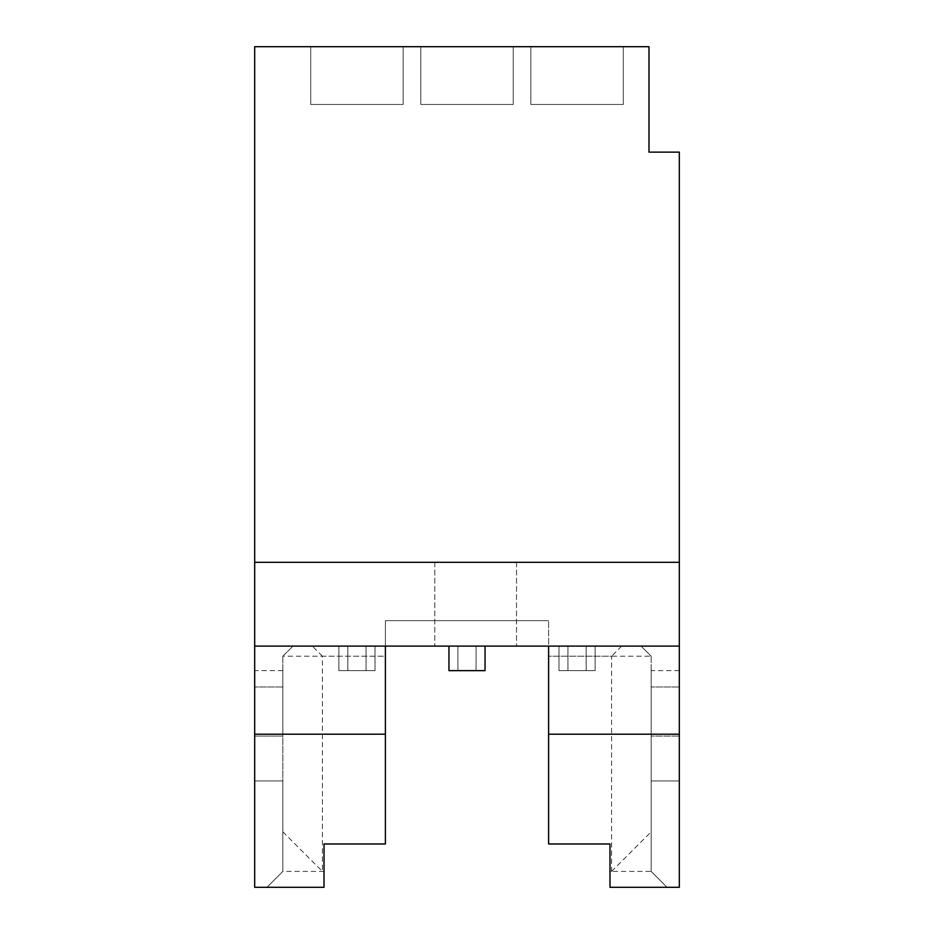 <?xml version="1.0" encoding="UTF-8"?>
<svg xmlns="http://www.w3.org/2000/svg" width="934" height="934" viewBox="0 0 934 934"><rect width="100%" height="100%" fill="white"/><g stroke="black" fill="none" stroke-linecap="round" stroke-linejoin="round"><path stroke-width="0.7" stroke-dasharray="4.67 3.5" d="M403.161 104.468L403.161 46.7L310.718 46.7L310.718 104.468L310.718 46.7L403.161 46.7L310.718 46.7L310.718 104.468L403.161 104.468L403.161 46.7L310.718 46.7L403.161 46.7L403.161 104.468L310.718 104.468L310.718 46.7L403.161 46.7L403.161 104.468L310.718 104.468L403.161 104.468L403.161 46.7L403.161 104.468L310.718 104.468L310.718 46.7L310.718 104.468L403.161 104.468M513.221 104.468L513.221 46.7L420.779 46.7L420.779 104.468L420.779 46.7L513.221 46.7L420.779 46.7L420.779 104.468L513.221 104.468L513.221 46.7L420.779 46.7L513.221 46.7L513.221 104.468L420.779 104.468L420.779 46.7L420.779 104.468L513.221 104.468L513.221 46.7L513.221 104.468L420.779 104.468L420.779 46.7L513.221 46.7L513.221 104.468L420.779 104.468L513.221 104.468M623.282 104.468L623.282 46.7L530.839 46.7L530.839 104.468L530.839 46.7L623.282 46.7L530.839 46.7L530.839 104.468L623.282 104.468L623.282 46.7L530.839 46.7L623.282 46.7L623.282 104.468L530.839 104.468L530.839 46.7L530.839 104.468L623.282 104.468L623.282 46.7L623.282 104.468L530.839 104.468L530.839 46.7L623.282 46.7L623.282 104.468L530.839 104.468L623.282 104.468M324.016 871.41L324.016 887.3L254.678 887.3L254.678 734.206L385.392 734.206L385.392 843.974L385.392 646.094L292.961 646.094L385.392 646.094L385.392 656.205L282.85 656.205L292.961 646.094L282.85 656.205L282.85 871.41L266.961 887.3L254.678 887.3L266.961 887.3L282.85 871.41L324.016 871.41L322.417 871.41L322.417 656.205L385.392 656.205L385.392 843.974L324.016 843.974L385.392 843.974L324.016 843.974L324.016 887.3L266.961 887.3L324.016 887.3L324.016 843.974M475.663 646.094L434.789 646.094L475.663 646.094M475.663 562.326L434.789 562.326L475.663 562.326M548.608 734.206L548.608 620.678L385.392 620.678L385.392 646.094L254.678 646.094L254.678 562.326L679.322 562.326L679.322 646.094L548.608 646.094L641.039 646.094L651.15 656.205L641.039 646.094L548.608 646.094L548.608 843.974L609.984 843.974L609.984 871.41L651.15 871.41L667.039 887.3L651.15 871.41L651.15 780.952L679.322 780.952L679.322 887.3L609.984 887.3L609.984 871.41L609.984 887.3L679.322 887.3L679.322 736.097L679.322 780.952L651.15 780.952L651.15 736.097L679.322 736.097L679.322 686.969L679.322 736.097L651.15 736.097L651.15 670.647L651.15 871.41L667.039 887.3L651.15 871.41L651.15 656.205L548.608 656.205L548.608 620.678L548.608 646.094L385.392 646.094L385.392 620.678L548.608 620.678L548.608 646.094L679.322 646.094L679.322 887.3L609.984 887.3L609.984 843.974L548.608 843.974L548.608 734.206L679.322 734.206M567.954 646.094L567.954 670.647L586.155 670.647L586.155 646.094L586.155 670.647L567.954 670.647L586.155 670.647L586.155 646.094L567.954 646.094L567.954 670.647L586.155 670.647L567.954 670.647L567.954 646.094L586.155 646.094L586.155 670.647L586.155 646.094L567.954 646.094L567.954 670.647L567.954 646.094L586.155 646.094L586.155 670.647L567.954 670.647L567.954 646.094L586.155 646.094L567.954 646.094M595.11 670.647L558.999 670.647L595.11 670.647L595.11 646.094L558.999 646.094L595.11 646.094L595.11 670.647L558.999 670.647L595.11 670.647L595.11 646.094L558.999 646.094L558.999 670.647L595.11 670.647L558.999 670.647L558.999 646.094L595.11 646.094L595.11 670.647L595.11 646.094L558.999 646.094L558.999 670.647L558.999 646.094L595.11 646.094L595.11 670.647M558.999 646.094L558.999 670.647L558.999 646.094M457.905 646.094L457.905 670.647L476.095 670.647L476.095 646.094L476.095 670.647L457.905 670.647L476.095 670.647L476.095 646.094L457.905 646.094L457.905 670.647L476.095 670.647L457.905 670.647L457.905 646.094L476.095 646.094L476.095 670.647L476.095 646.094L457.905 646.094L457.905 670.647L457.905 646.094L476.095 646.094L476.095 670.647L457.905 670.647L457.905 646.094L476.095 646.094L457.905 646.094M485.05 646.094L485.05 670.647L448.95 670.647L485.05 670.647L485.05 646.094L448.95 646.094L485.05 646.094L485.05 670.647L448.95 670.647L485.05 670.647L485.05 646.094L448.95 646.094L448.95 670.647L448.95 646.094L485.05 646.094L485.05 670.647L448.95 670.647L448.95 646.094L448.95 670.647L448.95 646.094L485.05 646.094L448.95 646.094M347.845 646.094L347.845 670.647L366.046 670.647L366.046 646.094L366.046 670.647L347.845 670.647L366.046 670.647L366.046 646.094L347.845 646.094L347.845 670.647L366.046 670.647L347.845 670.647L347.845 646.094L366.046 646.094L366.046 670.647L366.046 646.094L347.845 646.094L347.845 670.647L347.845 646.094L366.046 646.094L366.046 670.647L347.845 670.647L347.845 646.094L366.046 646.094L347.845 646.094M375.001 670.647L338.89 670.647L375.001 670.647L375.001 646.094L338.89 646.094L375.001 646.094L375.001 670.647L338.89 670.647L375.001 670.647L375.001 646.094L338.89 646.094L338.89 670.647L375.001 670.647L338.89 670.647L338.89 646.094L375.001 646.094L375.001 670.647L375.001 646.094L338.89 646.094L338.89 670.647L338.89 646.094L375.001 646.094L375.001 670.647M338.89 646.094L338.89 670.647L338.89 646.094M322.417 656.205L312.318 646.094M651.15 656.205L651.15 871.41M679.322 686.969L679.322 670.647L679.322 686.969L651.15 686.969L679.322 686.969M609.984 843.974L548.608 843.974L548.608 656.205L611.583 656.205L611.583 871.41L609.984 871.41M621.682 646.094L611.583 656.205M611.583 871.41L651.15 831.832M679.322 646.094L254.678 646.094L548.608 646.094L385.392 646.094L385.392 620.678L548.608 620.678L385.392 620.678L385.392 734.206L254.678 734.206L385.392 734.206M254.678 562.326L254.678 46.7L648.99 46.7L648.99 152.137L679.322 152.137L679.322 562.326L254.678 562.326L679.322 562.326M254.678 734.206L254.678 646.094M385.392 646.094L548.608 646.094M254.678 736.097L282.85 736.097L282.85 686.969L282.85 736.097L254.678 736.097L254.678 670.647L254.678 736.097M254.678 780.952L282.85 780.952L282.85 871.41L282.85 780.952L254.678 780.952M282.85 686.969L282.85 670.647L282.85 686.969L254.678 686.969L282.85 686.969M282.85 831.832L322.417 871.41M282.85 656.205L282.85 871.41L266.961 887.3L282.85 871.41M434.789 562.326L434.789 646.094L434.789 562.326M516.537 562.326L516.537 646.094L516.537 562.326M679.322 670.647L651.15 670.647M282.85 670.647L254.678 670.647"/><path stroke-width="1.4" d="M548.608 646.094L548.608 734.206L679.322 734.206L679.322 152.137L648.99 152.137L648.99 46.7L254.678 46.7L254.678 887.3L324.016 887.3L324.016 843.974L385.392 843.974L385.392 646.094M254.678 734.206L385.392 734.206M448.95 646.094L448.95 670.647L485.05 670.647L485.05 646.094M548.608 734.206L548.608 843.974L609.984 843.974L609.984 887.3L679.322 887.3L679.322 734.206M609.984 871.41L609.984 843.974M254.678 646.094L679.322 646.094M254.678 562.326L679.322 562.326M324.016 843.974L324.016 871.41"/></g></svg>
